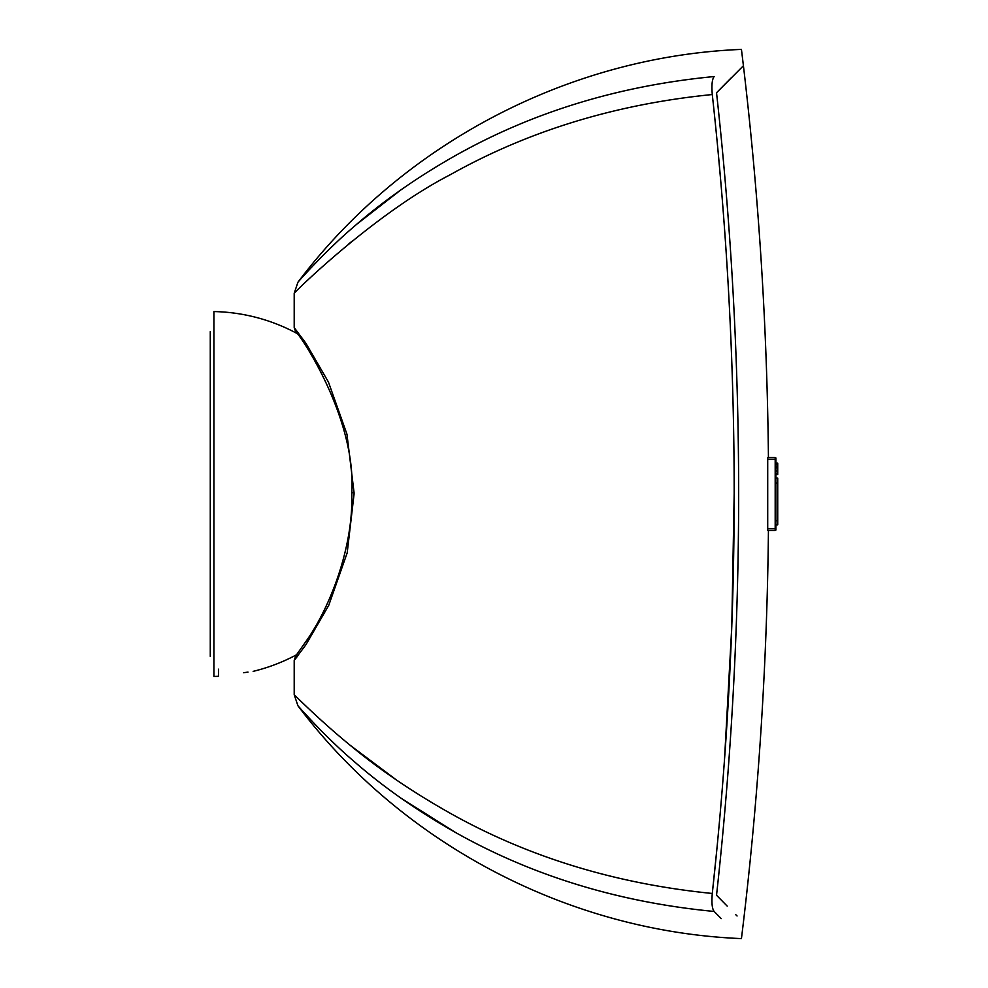 <?xml version="1.0" encoding="UTF-8"?>
<svg xmlns="http://www.w3.org/2000/svg" width="988" height="988" viewBox="0 0 988 988"><rect width="100%" height="100%" fill="white"/><g stroke="black" fill="none" stroke-linecap="round" stroke-linejoin="round"><path stroke-width="1.48" d="M210.271 656.365L210.271 331.635M767.775 457.506L767.713 459.334L767.775 457.506L775.185 457.506L767.775 457.506M775.913 528.666L767.713 528.666L767.713 459.334L775.185 459.334L775.185 530.494L767.775 530.494L767.713 528.666L767.775 530.494L775.185 530.494A0.729 0.729 0 0 0 775.913 529.766L775.913 458.234A0.729 0.729 0 0 0 775.185 457.506L775.185 459.334L775.913 459.334M767.713 528.666L767.775 530.494M213.914 675.631L213.914 311.566A182.471 182.471 0 0 1 296.622 333.265L296.511 333.104M246.938 672.248L244.863 672.544M243.579 672.729L248.013 672.099M213.914 666.344L213.914 321.656M213.914 317.074L213.914 316.135M727.217 906.12L716.535 895.252C752.288 931.276 752.288 931.276 716.535 895.252C746.014 627.565 746.014 360.077 716.535 92.749L743.421 65.751L741.445 49.4C568.792 56.39 401.721 144.112 297.919 282.259L294.202 293.3L294.202 327.608L305.823 343.145L328.448 382.06L346.949 434.177L354.062 492.679A188.3 136.171 90 0 1 354.075 494L347.183 552.872L328.745 605.335L305.947 644.682L294.202 660.392L295.721 655.933L307.577 639.125C329.572 607.262 353.247 548.426 351.814 494L351.802 492.716C356.569 415.664 296.412 329.226 295.708 332.042L295.708 332.042M295.004 659.404L297.462 656.254M714.151 76.545C618.562 85.734 532.001 112.262 454.455 156.129C416.22 177.865 382.492 201.577 353.272 227.24C325.348 251.001 298.524 281.407 297.919 282.259C299.068 280.777 325.879 250.507 353.729 226.845C382.986 201.206 416.664 177.581 454.752 155.956C532.371 112.15 618.846 85.672 714.151 76.545C750.435 40.323 750.435 40.323 714.151 76.545C712.089 79.238 711.471 85.227 712.286 94.539C741.482 360.842 741.482 627.158 712.286 893.473L716.93 848.63M724.525 759.303L731.787 626.491L734.195 493.024M721.005 184.064L717.794 148.336M712.286 893.461C615.845 883.877 528.518 857.164 450.343 813.322C412.033 791.746 378.12 768.615 348.591 743.952C320.544 721.042 294.585 695.033 294.202 694.7C294.473 694.897 320.038 720.585 348.319 743.729C377.527 768.219 411.514 791.4 450.256 813.272C528.358 857.09 615.697 883.828 712.286 893.473C711.471 902.773 712.089 908.762 714.151 911.455C750.423 947.677 750.423 947.677 714.151 911.455C618.821 902.291 532.384 875.837 454.863 832.106C416.442 810.271 382.665 786.559 353.519 760.97C325.571 737.196 298.734 706.84 297.919 705.741C298.808 706.939 325.978 737.604 353.692 761.118C383.159 786.905 416.862 810.555 454.813 832.081C532.446 875.874 618.883 902.34 714.151 911.455L721.228 918.618M712.286 94.539C615.771 104.135 528.395 130.885 450.145 174.79C378.206 211.79 301.303 285.322 294.202 293.3C300.55 286.088 377.824 211.988 449.886 174.938C528.074 130.984 615.536 104.172 712.286 94.539M348.233 244.345L352.531 240.837M396.917 780.322L350.518 745.532M768.429 530.507C767.12 661.528 758.784 792.117 743.421 922.249L741.445 938.6C568.792 931.61 401.721 843.888 297.919 705.741L303.007 711.446M303.069 711.521L315.777 725.143M401.387 798.428L455.246 832.316M468.596 148.422L462.384 151.744M400.523 190.178L356.89 224.128M775.913 520.676L777.729 520.676L777.729 524.826L775.913 524.826M775.913 483.021L777.729 483.021L777.729 520.676M775.913 466.954L777.729 466.954L777.729 473.054M777.729 463.693L777.729 466.954M775.913 471.103L777.729 471.103M775.913 470.436L777.729 470.436M775.913 467.855L777.729 467.855M775.913 478.13L777.729 478.13L777.729 483.021M775.913 520.725L777.729 520.725M731.528 77.533L716.535 92.749L716.646 93.724M735.578 914.505L737.073 915.975M354.062 492.679L351.802 492.716M775.913 529.766A0.729 0.729 0 0 1 775.185 530.494M775.913 464.866L777.729 464.866M775.913 463.594L777.729 463.594M775.913 473.672L777.729 473.672M743.421 65.751C758.784 195.883 767.12 326.472 768.429 457.506M213.914 676.434A182.471 182.471 0 0 0 218.472 676.286L218.472 669.172M253.15 671.358A182.471 182.471 0 0 0 296.622 654.735L295.894 655.711M294.202 327.608L295.857 332.24M297.919 705.741L294.202 694.7L294.202 660.392M775.913 463.174L777.729 463.174M775.913 474.512L777.729 474.512"/></g></svg>
